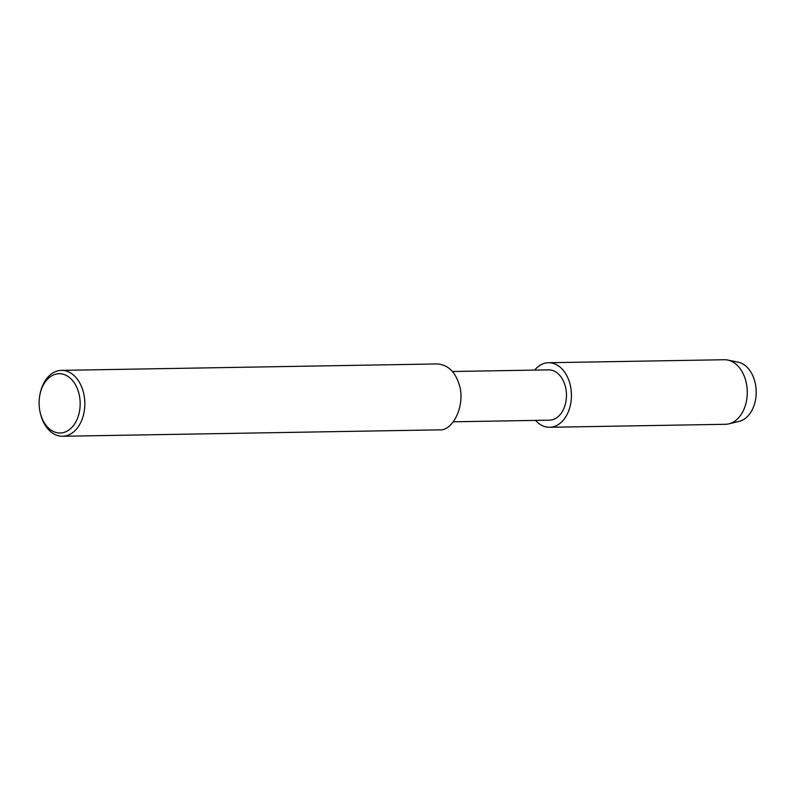 <?xml version="1.0" encoding="UTF-8"?>
<svg xmlns="http://www.w3.org/2000/svg" width="796" height="796" viewBox="0 0 796 796"><rect width="100%" height="100%" fill="white"/><g stroke="black" fill="none" stroke-linecap="round" stroke-linejoin="round"><path stroke-width="1.19" d="M452.407 371.503L548.633 369.861A25.154 17.413 89 0 1 566.463 394.707A25.154 17.413 89 0 1 549.499 420.159L453.272 421.8M549.648 427.283A32.278 22.348 89 0 0 571.428 394.617A32.278 22.348 89 0 0 548.534 362.727A32.278 22.348 89 0 0 539.778 365.493A32.278 22.348 89 0 0 534.653 370.1A32.278 22.348 89 0 1 539.778 365.493A32.278 22.348 89 0 1 567.628 377.334A32.278 22.348 89 0 1 564.404 418.795A32.278 22.348 89 0 1 535.509 420.397A32.278 22.348 89 0 0 549.648 427.283L725.464 424.288A32.278 22.348 89 0 0 728.847 423.86L739.116 421.392M39.8 395.274L39.979 394.338A32.964 22.815 89 0 1 52.506 373.175A32.964 22.815 89 0 1 61.451 370.359L437.531 363.941C447.72 364.876 454.824 371.414 458.844 383.563C466.187 403.234 453.64 431.87 438.656 429.86L62.576 436.268A32.964 22.815 89 0 1 40.297 413.025L40.089 412.099A29.661 20.537 89 0 1 39.8 395.274A29.661 20.537 89 0 1 51.083 376.229A29.661 20.537 89 0 1 78.625 392.418A29.661 20.537 89 0 1 66.695 431.332A29.661 20.537 89 0 1 40.089 412.089M61.451 370.359A32.964 22.815 89 0 1 84.824 402.915A32.964 22.815 89 0 1 62.585 436.268M548.534 362.727L724.36 359.732A32.278 22.348 89 0 1 727.763 360.051A32.278 22.348 89 0 1 747.255 391.632A32.278 22.348 89 0 1 728.847 423.86M727.763 360.051L738.101 362.16A29.969 20.746 89 0 1 756.2 391.483A29.969 20.746 89 0 1 739.106 421.392"/></g></svg>
